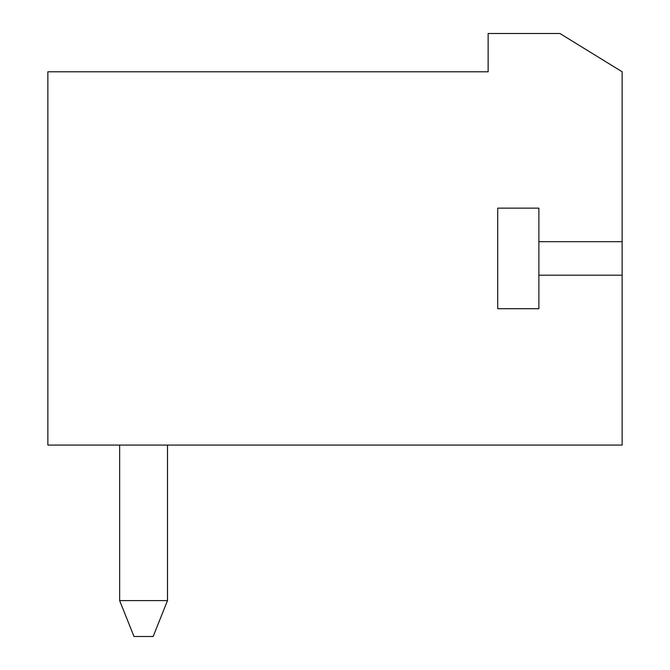 <?xml version="1.0" encoding="UTF-8"?>
<svg xmlns="http://www.w3.org/2000/svg" width="670" height="670" viewBox="0 0 670 670"><rect width="100%" height="100%" fill="white"/><g stroke="black" fill="none" stroke-linecap="round" stroke-linejoin="round"><path stroke-width="1" d="M559.927 33.5L622.145 71.782L622.145 445.073L47.855 445.073L47.855 71.782L488.145 71.782L488.145 33.5L559.927 33.5M538.873 241.677L538.873 308.711L497.718 308.711L497.718 208.152L538.873 208.152L538.873 241.677L622.145 241.677M538.873 275.177L622.145 275.177M119.645 588.645L119.645 445.073L119.645 600.605L167.5 600.605L167.5 445.073L167.5 588.645M167.5 600.605L153.145 636.5L134 636.5L119.645 600.605"/></g></svg>
